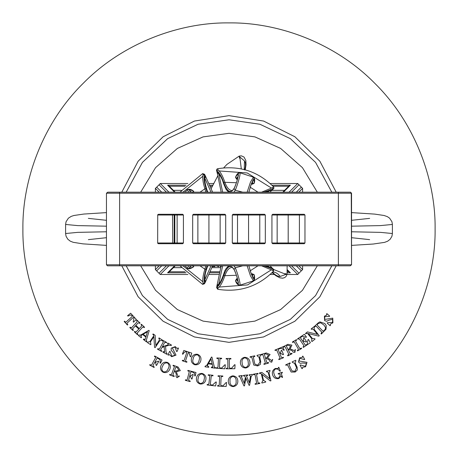 <?xml version="1.0" encoding="UTF-8"?>
<svg xmlns="http://www.w3.org/2000/svg" width="458" height="458" viewBox="0 0 458 458"><rect width="100%" height="100%" fill="white"/><g stroke="black" fill="none" stroke-linecap="round" stroke-linejoin="round"><path stroke-width="0.69" d="M261.547 192.194L272.722 187.603L273.558 186.853C258.02 171.349 239.408 165.304 217.727 168.71C216.519 169.094 216.205 170.038 216.789 171.538L216.852 170.748L217.962 169.809L217.727 168.71L217.962 169.809C220.321 171.618 222.634 175.792 224.889 182.318C226.784 187.597 229.126 190.339 231.92 190.551L232.733 190.494M238.389 175.179L238.068 173.714L239.717 172.718C241.309 172.471 237.307 185.793 235.246 190.213L234.015 192.194M238.217 176.164L236.803 178.196L235.521 177.372L236.637 179.261L235.504 177.24L238.068 173.714C238.463 176.788 237.13 181.734 234.055 188.553C230.683 193.911 227.277 191.982 223.842 182.771C221.546 176.404 219.216 172.397 216.852 170.748M235.612 177.16L235.504 177.24C236.797 174.074 238.206 172.563 239.717 172.718L253.411 177.166L254.161 178.946L253.039 179.937M247.137 192.194L250.463 182.152L253.411 177.166C254.837 178.54 255.083 180.584 254.167 183.303L254.121 183.171M229.281 192.194L227.214 189.601M218.815 174.183L222.657 192.194M267.724 192.194L269.459 190.637M218.792 172.947L217.098 172.156C220.155 175.156 222.296 178.918 223.521 183.44L224.128 183.933M273.472 188.959L273.958 187.923L273.558 186.853L272.722 187.603L272.676 189.675L272.012 190.018L270.209 189.652M251.711 182.891L252.553 183.315L252.598 180.836M269.876 192.194L273.042 189.017L263.688 192.194M265.045 192.194L272.012 190.018L273.042 189.017L272.722 187.603M248.866 192.194L251.488 183.44L254.161 178.946L254.167 183.303L252.055 184.271L254.07 183.4L252.553 183.315L252.055 184.271L251.328 183.904M217.098 172.156L221.18 192.194M236.408 182.731L224.889 182.318L223.842 182.771L223.521 183.44L226.109 189.457L228.674 192.194M234.296 188.095L234.055 188.553L235.246 190.213L242.751 192.194M237.725 178.345L236.803 178.196L236.637 179.261L237.444 179.393M205.831 192.194L204.886 188.816C202.877 182.21 202.293 177.481 203.14 174.624L202.682 173.599L203.14 174.624L205.098 175.311L204.589 174.756C203.644 177.492 204.119 182.095 206.003 188.57L204.886 188.816L199.991 192.194M185.089 192.194L187.248 189.767L189.171 189.606L189.767 190.98M188.873 192.194L187.248 189.767C188.994 188.839 191.015 189.228 193.316 190.946L193.179 190.946M211.035 192.194L205.018 178.666M212.615 192.194L205.098 175.311L205.218 176.044L204.314 177.652M192.205 192.194L190.488 191.673M206.449 189.681L206.655 188.919C203.163 177.097 205.837 178.46 205.218 176.044L204.589 174.756L203.14 174.624M207.726 192.194L206.655 188.919L206.003 188.57L207.131 192.194M191.02 192.194L189.171 189.606L193.316 190.946L194.02 192.194M192.829 192.486L193.379 191.066L193.986 192.194M212.615 265.806L205.11 282.666L204.589 283.267L203.14 283.376L202.682 284.401L203.14 283.376C202.293 280.519 202.877 275.79 204.886 269.184L205.831 265.806M194.02 265.806L193.316 267.054L189.171 268.394L191.02 265.806M193.179 267.054L193.316 267.054C190.408 268.852 188.381 269.247 187.248 268.233L185.089 265.806M189.767 267.02L189.171 268.394L187.248 268.233L188.873 265.806M205.018 279.334L211.035 265.806M204.314 280.348L205.218 281.985C204.508 277.76 204.989 273.455 206.655 269.081L206.455 268.319M190.488 266.327L192.205 265.806M199.991 265.806L204.886 269.184L206.003 269.43C204.113 275.934 203.644 280.548 204.589 283.267M207.131 265.806L206.003 269.43L206.655 269.081L207.726 265.806M193.986 265.806L193.379 266.934L192.829 265.514M205.11 282.666L205.218 281.985M232.733 267.506L231.92 267.449C229.132 267.649 226.79 270.392 224.889 275.682C222.634 282.208 220.321 286.382 217.962 288.191L217.727 289.29L217.962 288.191L216.783 286.485L216.869 287.235C219.239 285.574 221.563 281.573 223.842 275.229L224.889 275.682L236.408 275.269M234.015 265.806L235.246 267.787C237.301 272.178 241.309 285.517 239.717 285.282L238.068 284.286L238.389 282.821M252.598 277.164L252.553 274.685L254.07 274.6L252.055 273.729L254.167 274.697L254.161 279.054L251.488 274.554L248.866 265.806M254.121 274.829L254.167 274.697C254.974 278.023 254.728 280.067 253.411 280.834L239.717 285.282C237.759 285.008 236.357 283.502 235.504 280.76L235.612 280.84M253.039 278.063L254.161 279.054L253.411 280.834L250.463 275.853L247.137 265.806M227.22 268.399L229.281 265.806M269.459 267.363L267.724 265.806M222.657 265.806L218.815 283.817M270.209 268.348L272.041 267.987L265.045 265.806M221.18 265.806L216.783 286.485L217.115 285.821L218.792 285.053M272.109 268.004L273.071 268.983L272.722 270.397L273.558 271.147L272.722 270.397L261.547 265.806M237.725 279.655L236.803 279.804L238.217 281.836M224.128 274.061L223.521 274.56C219.393 286.176 218.031 283.502 217.115 285.821L216.869 287.235L217.962 288.191M228.674 265.806L226.103 268.548L224.712 270.976L223.521 274.56L223.842 275.229C227.277 266.018 230.683 264.089 234.055 269.447L234.296 269.905M242.751 265.806L235.246 267.787L234.055 269.447C237.13 276.283 238.469 281.229 238.068 284.286L235.504 280.76L236.637 278.739L235.521 280.628L236.803 279.804L236.637 278.739L237.444 278.607M269.791 267.661L271.766 267.506L269.876 265.806M263.688 265.806L273.071 268.983M272.653 268.308L272.041 267.987M251.711 275.109L252.553 274.685L252.055 273.729L251.328 274.096M108.609 265.806L338.382 265.806L107.487 265.806L106.456 264.776L351.263 264.776L350.255 265.806L338.382 265.806L349.631 265.806M106.737 193.224L107.745 192.194L350.513 192.194L351.544 193.224L106.456 193.224L106.456 264.776M338.382 265.806L338.382 192.194L108.369 192.194M351.544 193.224L351.544 264.776L351.263 193.224M350.255 265.806L351.544 264.776M107.745 192.194L106.456 193.224M157.729 214.693L157.655 242.986L174.172 242.986L174.172 215.014L173.439 214.281L182.685 214.281L183.418 215.014L182.685 214.281M182.685 243.719L183.418 242.986L182.685 243.719L172.712 243.719L172.523 215.014L172.712 214.281L173.439 214.281M177.103 243.719L177.126 242.986L183.418 242.986L183.418 215.014L177.126 215.014L177.103 214.281M174.366 243.719L174.824 242.986L177.126 242.986L177.126 215.014L174.824 215.014L174.366 214.281M173.439 243.719L174.172 242.986L174.824 242.986L174.824 215.014L157.655 215.014L158.394 214.281L172.712 214.281M172.712 243.719L158.394 243.719L157.729 243.307M219.582 243.719L220.143 242.986L225.697 242.986L224.958 243.719L193.402 243.719L192.669 242.986L192.669 215.014L193.402 214.281L224.958 214.281L225.697 215.014L220.143 215.014L219.582 214.281M216.817 214.281L209.1 214.281M192.669 242.986L208.922 242.986L208.928 214.281L198.474 214.281L197.879 215.014L192.669 215.014M198.474 243.719L197.879 242.986L197.879 215.014L220.143 215.014L220.143 242.986L208.922 242.986L208.928 243.719L193.402 243.719M225.697 242.986L225.697 215.014M199.276 215.014L198.537 214.281M199.276 242.986L198.537 243.719M259.217 243.719L259.778 242.986L265.331 242.986L264.598 243.719L233.042 243.719L232.303 242.986L232.303 215.014L233.042 214.281L264.598 214.281L265.331 215.014L259.778 215.014L259.217 214.281M256.451 214.281L248.734 214.281M232.303 242.986L237.513 242.986L237.513 215.014L238.114 214.281L248.562 214.281L248.557 215.014L232.303 215.014M238.114 243.719L237.513 242.986L248.557 242.986L248.557 215.014L259.778 215.014L259.778 242.986L248.557 242.986L248.562 243.719L233.036 243.719M265.331 242.986L265.331 215.014M238.91 242.986L238.171 243.719M238.91 215.014L238.171 214.281M298.851 243.719L299.412 242.986L304.965 242.986L304.232 243.719L272.676 243.719L271.938 242.986L271.938 215.014L272.676 214.281L304.232 214.281L304.965 215.014L299.412 215.014L298.851 214.281M296.086 214.281L288.368 214.281M271.938 242.986L288.197 242.986L288.197 214.281L277.748 214.281L277.147 215.014L271.938 215.014M277.748 243.719L277.147 242.986L277.147 215.014L299.412 215.014L299.412 242.986L288.197 242.986L288.197 243.719L272.676 243.719M304.965 242.986L304.965 215.014M278.544 215.014L277.806 214.281M278.544 242.986L277.806 243.719M212.106 266.499L213.239 266.201L213.239 265.806M213.617 265.806L213.617 266.19L214.939 266.596L214.939 265.886M214.939 266.596L212.106 266.596M214.939 266.499L214.939 265.783M218.809 265.886L218.809 266.596L218.392 266.596L215.953 265.806M217.252 265.806L218.432 266.184L218.432 265.806M221.008 266.596L220.321 266.596L220.933 266.499L220.933 265.783M220.933 266.499L221.449 266.361M220.321 266.499L220.321 265.783M220.321 266.596L220.321 265.886M106.456 231.777L77.757 232.361L65.603 233.523L65.603 224.454L77.757 225.611L106.456 226.183M106.456 237.662L106.456 243.971M106.456 245.362L106.456 237.181M106.456 220.825L106.456 212.638M106.456 214.023L106.456 220.344M351.544 237.662L351.544 243.971M351.544 245.362L351.544 237.181M351.544 220.825L351.544 212.638M351.544 214.023L351.544 220.344M351.544 231.777L380.569 232.378L392.397 233.523L392.397 224.454L380.443 225.599L351.544 226.183M22.9 229C22.236 277.33 42.273 334.449 83.264 374.736C123.551 415.727 180.67 435.764 229 435.1C277.33 435.764 334.449 415.727 374.736 374.736C415.727 334.449 435.764 277.33 435.1 229C435.764 180.67 415.727 123.551 374.736 83.264C334.449 42.273 277.33 22.236 229 22.9C180.67 22.236 123.551 42.273 83.264 83.264C42.273 123.551 22.236 180.67 22.9 229M326.777 315.058L324.396 316.203L324.608 320.571L326.686 321.287L328.924 320.171L332.577 319.295L332.554 322.432L327.487 322.701L327.149 323.073L330.109 325.764L330.447 325.392L330.264 324.161L332.897 322.798L332.766 318.138L324.745 319.432L324.745 316.61L329.376 316.449L329.686 316.112L326.88 313.615L326.537 313.988L326.777 315.058L324.396 316.203L324.608 320.571L326.686 321.287L328.924 320.171L332.577 319.295L332.554 322.432L327.487 322.701L327.149 323.073L330.109 325.764L330.447 325.392L330.264 324.161L332.897 322.798L332.766 318.138L324.745 319.432L324.745 316.61L329.376 316.449L329.686 316.112L326.88 313.615L326.537 313.988M308.411 333.561L312.304 338.445L314.732 338.68L315.058 339.092L311.972 341.554L311.64 341.141L311.898 338.88L307.518 333.384L306.677 333.321L305.835 333.865L305.509 333.453L305.835 333.865L306.677 333.321L307.518 333.384L311.898 338.88L311.64 341.141L311.972 341.554L315.058 339.092L314.732 338.68L312.304 338.445L308.411 333.561L318.745 336.149L319.26 335.737L314.131 329.302L314.308 327.109L313.976 326.697L311.142 328.959L311.474 329.371L312.596 328.993L313.73 329.771L317.405 334.38L307.444 331.907L305.509 333.453L307.444 331.907L317.405 334.38L313.73 329.771L312.596 328.993L311.474 329.371L311.142 328.959M173.187 365.244L173.004 365.73L173.948 366.085L174.372 366.801L171.504 374.501L170.725 374.741L169.781 374.386L169.597 374.879L174.069 376.545L174.252 376.052L172.889 375.405L172.889 375.022L174.298 371.238L175.088 371.53L176.376 374.329L175.992 376.287L176.983 377.741L179.444 376.132L179.004 375.972L177.916 377.094L177.641 376.716L177.658 375.394L176.336 371.816L180.315 370.614L178.162 367.098L173.187 365.244L173.004 365.73L173.948 366.085L174.372 366.801L171.504 374.501L170.725 374.741M167.588 362.461C164.662 361.631 162.504 362.599 161.101 365.364C159.888 368.266 160.569 370.562 163.14 372.262C166.122 373.155 168.332 372.188 169.769 369.366C170.977 366.429 170.25 364.127 167.588 362.461C170.244 364.116 170.971 366.417 169.769 369.366C168.344 372.188 166.128 373.15 163.14 372.262C160.575 370.574 159.894 368.272 161.101 365.364C162.493 362.604 164.651 361.637 167.588 362.461M216.319 382.035L215.644 385.939L207.136 384.983L207.193 384.462L208.029 384.56L208.882 383.964L209.781 375.989L209.266 375.405L208.23 375.291L208.287 374.776L208.23 375.291L209.266 375.405L209.781 375.989L208.882 383.964L208.029 384.56L207.193 384.462L207.136 384.983L215.644 385.939L216.319 382.035L215.833 381.983L212.518 385.064L211.081 384.903L210.325 384.279L211.235 376.224L211.825 375.697L212.959 375.823L213.016 375.308L208.287 374.776L213.016 375.308L212.959 375.823L211.825 375.697L211.235 376.224M232.824 375.846C229.836 376.396 228.319 378.222 228.284 381.325C228.473 384.462 230.099 386.226 233.162 386.621C236.242 386.105 237.799 384.256 237.845 381.085C237.628 377.913 235.956 376.167 232.824 375.846C235.95 376.161 237.622 377.907 237.845 381.085C237.811 384.251 236.248 386.094 233.162 386.621C230.111 386.237 228.485 384.474 228.284 381.325C228.313 378.228 229.824 376.402 232.824 375.846M262.01 374.3L263.51 380.346L265.611 381.566L265.737 382.075L261.919 383.02L261.793 382.516L262.961 380.569L261.278 373.774L260.545 373.362L259.56 373.51L259.428 373.001L259.56 373.51L260.545 373.362L261.278 373.774L262.961 380.569L261.793 382.516L261.919 383.02L265.737 382.075L265.611 381.566L263.51 380.346L262.01 374.3L270.3 380.942L270.936 380.787L268.961 372.823L270.031 370.911L269.905 370.402L266.401 371.272L266.527 371.781L267.695 371.907L268.405 373.081L269.819 378.783L261.821 372.406L259.428 373.001L261.821 372.406L269.819 378.783L268.405 373.081L267.695 371.907L266.527 371.781L266.401 371.272L269.905 370.402L270.031 370.911L268.961 372.823L270.936 380.787L270.3 380.942M244.486 385.865L243.971 385.922L240.078 377.18L238.899 376.43L238.836 375.915L238.899 376.43L240.078 377.18L243.971 385.922L244.486 385.865L245.883 378.119L249.089 385.344L249.57 385.293L251.139 376.619L252.432 374.907L252.375 374.392L249.175 374.753L249.232 375.268L250.492 376.035L249.375 382.699L246.427 375.966L247.755 375.434L247.692 374.919L243.438 375.4L243.496 375.915L244.114 375.846L245.431 377.083L244.28 383.272L241.269 376.516L242.305 376.047L242.248 375.531L238.836 375.915L242.248 375.531M274.955 350.072L275.161 350.553L276.094 350.164L276.884 350.399L280.033 357.99L279.695 358.728L278.716 359.135L278.916 359.622L283.502 357.715L283.302 357.234L282.311 357.646L281.378 357.343L279.867 353.702L280.685 353.364L283.038 354.715L283.502 354.521L281.722 350.215L281.258 350.41L280.491 352.895L279.672 353.233L278.241 349.78L278.498 349.173L280.027 348.538L282.025 348.412L283.777 350.29L284.223 350.107L282.723 346.849L274.955 350.072L275.161 350.553L276.094 350.164L276.884 350.399L280.033 357.99L279.695 358.728L278.716 359.135L278.916 359.622L283.502 357.715L283.302 357.234L282.311 357.646L281.378 357.343M288.454 354.961L288.809 354.234L285.105 346.912L284.292 346.735L283.393 347.187L283.159 346.723L283.393 347.187L284.292 346.735L285.105 346.912L288.809 354.234L287.561 355.414L287.796 355.883L292.044 353.731L291.809 353.261L290.406 353.828L290.126 353.565L288.305 349.969L289.055 349.586L291.981 350.542L293.16 352.145L294.895 352.402L295.387 349.511L294.963 349.723L295.049 351.28L294.591 351.229L293.635 350.318L290.114 348.864L291.923 345.132L287.887 344.33L283.159 346.723L287.887 344.33L291.923 345.132L290.114 348.864L293.635 350.318L294.591 351.229L295.049 351.28L294.963 349.723L295.387 349.511L294.895 352.402L293.16 352.145L291.981 350.542L289.055 349.586L288.305 349.969M259.068 357.314L257.138 355.86L257.035 355.345L260.854 354.555L260.963 355.065L259.697 356.73L260.728 361.705L260.316 364.396L257.734 365.948L253.772 365.049L251.894 357.469L251.144 357.103L250.183 357.303L250.074 356.788L250.183 357.303L251.144 357.103L251.894 357.469L253.772 365.049L257.734 365.948L260.316 364.396L260.728 361.705L259.697 356.73L260.963 355.065L260.854 354.555L257.035 355.345L257.138 355.86L259.068 357.314L260.035 361.957L257.745 365.169L254.969 364.202L254.528 362.879L253.343 357.166L254.854 356.33L254.745 355.82L250.074 356.788L254.745 355.82L254.854 356.33L253.343 357.166M216.892 357.956L216.863 358.477L217.905 358.54L218.455 359.095L217.974 367.144L217.155 367.785L216.313 367.74L216.279 368.261L224.861 368.77L225.336 364.82L224.849 364.791L221.683 368.055L220.235 367.969L219.445 367.385L219.926 359.255L220.493 358.688L221.632 358.757L221.666 358.236L216.892 357.956L216.863 358.477L217.905 358.54L218.455 359.095M163.38 341.8L162.229 340.58L162.481 340.117L162.229 340.58L163.38 341.8L159.413 349.03L157.77 348.721L157.518 349.179L161.657 351.452L161.909 350.988L161.027 350.507L160.689 349.735L161.909 347.502L164.17 346.758L164.599 352.076L163.122 351.652L162.871 352.116L166.958 354.355L167.21 353.891L166.099 352.391L165.521 346.305L168.819 345.275L171.212 345.504L171.464 345.04L167.748 343.002L167.496 343.466L168.344 344.559L167.72 344.994L162.309 346.775L164.617 342.561L165.493 342.366L166.374 342.847L166.626 342.389L162.481 340.117L166.626 342.389M145.85 337.071L142.644 334.546L140.846 335.743L141.585 337.38L141.259 337.792L138.316 335.474L138.642 335.061L140.669 335.061L148.856 330.344L140.669 335.061L138.642 335.061L138.316 335.474L141.259 337.792L141.585 337.38L140.846 335.743L142.644 334.546L145.85 337.071L145.049 339.55L143.663 339.023L143.337 339.43L146.577 341.983L146.904 341.571L146.285 340.357L149.222 330.63L148.856 330.344L149.222 330.63L146.285 340.357L146.646 341.376M197.381 354.274C194.341 353.988 192.383 355.339 191.507 358.322C190.837 361.402 191.925 363.543 194.77 364.757C197.879 365.095 199.888 363.738 200.793 360.686C201.446 357.572 200.312 355.431 197.381 354.274C200.306 355.425 201.446 357.561 200.793 360.686C199.9 363.732 197.89 365.089 194.77 364.757C191.936 363.56 190.849 361.419 191.507 358.322C192.383 355.339 194.341 353.988 197.381 354.274M177.091 348.527L175.288 346.614L171.212 348.149L171.172 350.336L172.912 352.116L174.859 355.305L171.882 356.244L170.078 351.532L169.62 351.326L167.977 354.95L168.435 355.156L169.546 354.606L171.636 356.685L176.009 355.139L172.334 347.931L175.008 347.072L176.576 351.412L176.988 351.601L178.494 348.172L178.036 347.965L177.091 348.527L175.288 346.614L171.212 348.149L171.172 350.336L172.912 352.116L174.859 355.305L171.882 356.244L170.078 351.532L169.62 351.326L167.977 354.95L168.435 355.156L169.546 354.606L171.636 356.685L176.009 355.139L172.334 347.931L175.008 347.072L176.576 351.412L176.988 351.601L178.494 348.172L178.036 347.965M302.303 357.463L299.669 357.767L298.456 361.986L300.196 363.337L302.686 363.005L306.436 363.36L305.394 366.331L300.5 364.946L300.059 365.186L301.994 368.701L302.435 368.455L302.664 367.23L305.6 366.795L306.997 362.324L298.954 360.95L299.875 358.27L304.324 359.627L304.725 359.404L302.87 356.118L302.423 356.364L302.303 357.463L299.669 357.767L298.456 361.986L300.196 363.337L302.686 363.005L306.436 363.36L305.394 366.331L300.5 364.946L300.059 365.186L301.994 368.701L302.435 368.455L302.664 367.23L305.6 366.795L306.997 362.324L298.954 360.95L299.875 358.27L304.324 359.627L304.725 359.404L302.87 356.118M125.377 322.026L126.03 322.094L132.213 316.449L132.156 315.585L130.312 314.984L127.931 316.066L127.587 315.688L130.622 313.215L127.587 315.688L127.931 316.066L130.312 314.984L132.156 315.585L132.213 316.449L126.03 322.094L125.377 322.026L124.582 321.15L124.192 321.505L127.427 325.048L127.816 324.693L127.112 323.926L127.049 323.13L133.152 317.56L134.068 317.68L133.204 321.837L133.53 322.197L136.278 319.409L130.622 313.215L136.278 319.409L133.53 322.197L133.204 321.837L134.068 317.68L133.152 317.56L127.049 323.13L127.112 323.926M285.7 364.854L285.918 365.329L286.811 364.917L287.618 365.106L291.145 372.045L295.198 372.033L297.356 369.944L297.15 367.236L295.032 362.644L295.885 360.738L295.668 360.263L292.135 361.894L292.353 362.364L294.551 363.343L296.532 367.637L295.032 371.278L292.112 370.951L291.391 369.772L288.958 364.488L290.24 363.337L290.023 362.868L285.7 364.854L285.918 365.329L286.811 364.917L287.618 365.106L291.145 372.045L295.198 372.033L297.356 369.944L297.15 367.236L295.032 362.644L295.885 360.738L295.668 360.263M183.847 350.45L182.404 354.057L182.885 354.217L184.425 352.128L186.32 351.761L186.79 352.483L184.145 360.372L183.549 360.629L182.427 360.251L182.261 360.749L186.784 362.261L186.95 361.768L185.971 361.442L185.53 360.784L188.141 352.998L188.994 352.654L190.247 356.685L190.705 356.839L191.747 353.095L183.847 350.45M208.791 366.772L208.722 367.287L205.024 366.789L205.092 366.268L206.833 365.238L211.476 357.051L206.833 365.238L205.092 366.268L205.024 366.789L208.722 367.287L208.791 366.772L207.331 365.736L208.27 363.795L212.294 364.345L212.867 366.881L211.407 367.127L211.338 367.642L215.409 368.198L215.478 367.677L214.333 366.95L211.94 357.108L211.476 357.051L211.94 357.108M133.032 330.561L129.814 327.562L130.175 327.178L131.429 327.876L131.858 327.464L136.936 322.026L137.034 320.915L136.495 320.411L136.85 320.028L136.495 320.411L137.034 320.915L136.936 322.026L131.858 327.464L131.429 327.876L130.175 327.178L129.814 327.562L133.032 330.561L133.387 330.184L132.517 329.05L135.379 325.856L138.831 329.079L135.843 332.142L134.681 331.392L134.326 331.775L137.526 334.764L137.881 334.38L137.039 333.269L142.472 327.315L142.93 326.892L144.201 327.613L144.562 327.23L141.362 324.241L141.007 324.625L141.556 325.14L141.465 326.256L139.295 328.581L135.849 325.357L138.013 323.033L139.112 322.861L139.707 323.411L140.062 323.033L136.85 320.028L140.062 323.033M150.659 344.714L147.384 342.538L147.671 342.103L149.892 341.651L153.756 335.823L153.562 335.01L152.789 334.38L153.081 333.945L152.789 334.38L153.562 335.01L153.756 335.823L149.892 341.651L147.671 342.103L147.384 342.538L150.659 344.714L150.951 344.279L150.424 341.903L153.859 336.722L154.569 347.301L155.113 347.668L159.642 340.838L161.771 340.334L162.058 339.899L159.058 337.907L158.766 338.342L159.464 339.292L159.075 340.603L155.834 345.492L155.13 335.308L153.081 333.945L155.13 335.308L155.834 345.492M227.786 359.536L227.197 359.02L226.155 359.032L226.149 358.505L226.155 359.032L227.197 359.02L227.786 359.536L227.884 367.579L227.111 368.278L226.269 368.289L226.275 368.81L234.857 368.707L235.046 364.74L234.559 364.745L231.639 368.221L230.191 368.243L229.361 367.717L229.263 359.582L229.784 358.986L230.924 358.969L230.918 358.448L226.149 358.505L230.918 358.448L230.924 358.969L229.784 358.986L229.263 359.582M244.446 357.32C241.521 358.145 240.187 360.097 240.439 363.183C240.925 366.285 242.706 367.889 245.78 367.992C248.791 367.19 250.165 365.209 249.913 362.055C249.404 358.923 247.583 357.349 244.446 357.32C247.572 357.337 249.392 358.917 249.913 362.055C250.177 365.203 248.797 367.184 245.78 367.992C242.717 367.9 240.937 366.297 240.439 363.183C240.187 360.103 241.521 358.145 244.446 357.32M292.364 342.017L292.628 342.47L294.019 341.834L294.408 342.246L298.341 348.962L298.066 349.981L297.294 350.433L297.557 350.885L301.65 348.486L301.381 348.04L299.996 348.664L299.595 348.229L295.656 341.513L296.017 340.483L296.715 340.071L296.452 339.624L292.364 342.017L296.452 339.624L296.715 340.071L296.017 340.483L295.656 341.513L299.595 348.229L299.996 348.664L301.381 348.04L301.65 348.486L297.557 350.885L297.294 350.433L298.066 349.981L298.341 348.962L294.408 342.246L294.019 341.834L292.628 342.47L292.364 342.017M262.989 355.002L262.216 354.675L261.243 354.961L261.094 354.458L261.243 354.961L262.216 354.675L262.989 355.002L265.331 362.931L264.844 363.595L263.871 363.881L264.02 364.385L268.634 363.022L268.485 362.518L266.991 362.822L266.762 362.513L265.611 358.614L266.419 358.374L269.149 359.851L270.025 361.66L271.703 362.226L272.716 359.45L272.258 359.582L272.063 361.144L271.611 361.007L270.827 359.931L267.604 357.847L270.083 354.481L266.218 352.946L261.094 354.458L266.218 352.946L270.083 354.481L267.604 357.847L270.827 359.931L271.611 361.007L272.063 361.144L272.258 359.582M253.303 374.209L253.4 374.718L254.923 374.604L255.146 375.119L256.56 382.779L255.959 383.649L255.077 383.81L255.169 384.319L259.829 383.46L259.738 382.951L258.22 383.065L257.986 382.516L256.577 374.856L257.259 374.009L258.06 373.86L257.969 373.35L253.303 374.209L257.969 373.35L258.06 373.86L257.259 374.009L256.577 374.856L257.986 382.516L258.22 383.065L259.738 382.951L259.829 383.46L255.169 384.319L255.077 383.81L255.959 383.649L256.56 382.779L255.146 375.119L254.923 374.604L253.4 374.718L253.303 374.209M278.836 367.287L280.376 371.089L279.947 371.232L277.972 369.188L275.693 368.89C273.666 370.207 273.214 372.073 274.325 374.484C274.852 377.003 276.294 378.188 278.653 378.045L280.296 374.93L279.987 374.014L278.298 374.077L278.143 373.614L282.225 372.257L282.38 372.715L281.309 373.631L282.552 377.346L282.117 377.489L281.063 375.989L278.888 378.514C275.859 379.121 273.787 377.959 272.67 375.022C271.812 372.062 272.722 369.869 275.401 368.432L278.178 368.575L275.401 368.432C272.728 369.858 271.817 372.056 272.67 375.022C273.775 377.953 275.848 379.115 278.888 378.514L281.063 375.989L282.117 377.489L282.552 377.346L281.309 373.631L282.38 372.715L282.225 372.257L278.143 373.614L278.298 374.077L279.987 374.014L280.296 374.93L278.653 378.045C276.3 378.194 274.857 377.008 274.325 374.484C273.208 372.079 273.666 370.213 275.693 368.89L277.972 369.188L279.947 371.232L280.376 371.089L278.836 367.287L278.395 367.43L278.178 368.575L278.395 367.43M218.054 375.789L218.031 376.31L219.079 376.356L219.628 376.905L219.268 384.955L218.46 385.607L217.613 385.567L217.596 386.094L226.178 386.478L226.59 382.527L226.103 382.504L222.989 385.813L221.54 385.745L220.745 385.172L221.105 377.043L221.661 376.47L222.806 376.522L222.828 376.001L218.054 375.789L218.031 376.31L219.079 376.356L219.628 376.905L219.268 384.955L218.46 385.607L217.613 385.567L217.596 386.094L226.178 386.478L226.59 382.527L226.103 382.504L222.989 385.813L221.54 385.745L220.745 385.172M202.075 373.43C199.041 373.344 197.18 374.81 196.499 377.827C196.024 380.936 197.243 382.997 200.146 384.022C203.255 384.159 205.167 382.682 205.871 379.596C206.323 376.453 205.058 374.404 202.075 373.43C205.052 374.392 206.318 376.447 205.871 379.596C205.167 382.682 203.26 384.159 200.146 384.022C197.249 383.008 196.03 380.942 196.499 377.827C197.175 374.81 199.035 373.344 202.075 373.43M154.644 355.992L154.392 356.45L155.279 356.937L155.594 357.704L151.638 364.911L150.848 365.112L149.921 364.597L149.669 365.06L154.025 367.453L154.277 366.99L153.333 366.474L152.983 365.558L154.884 362.101L155.663 362.524L156.075 365.209L156.516 365.455L158.76 361.362L158.325 361.122L155.909 362.078L155.13 361.648L156.928 358.374L157.563 358.19L159.012 358.986L160.363 360.475L159.997 363.017L160.42 363.246L162.023 360.04L154.644 355.992L154.392 356.45L155.279 356.937L155.594 357.704L151.638 364.911L150.848 365.112M187.923 370.402L187.791 370.906L188.759 371.157L189.251 371.816L187.185 379.705L186.475 380.083L185.456 379.819L185.324 380.323L190.093 381.571L190.225 381.067L189.188 380.798L188.633 379.997L189.623 376.213L190.476 376.442L191.524 378.921L192.005 379.047L193.179 374.575L192.692 374.449L190.602 375.949L189.749 375.726L190.694 372.136L191.255 371.816L192.847 372.228L194.501 373.333L194.759 375.863L195.222 375.984L195.99 372.514L187.923 370.402L187.791 370.906L188.759 371.157L189.251 371.816L187.185 379.705L186.475 380.083M300.706 337.374L300.591 338.096L302.646 341.153L303.385 340.66L303.585 338.027L303.986 337.758L306.654 341.731L306.253 342L303.597 341.113L302.921 341.565L305.211 344.977L306.013 345L307.341 344.107L307.976 339.67L308.394 339.389L310.398 342.687L303.322 347.433L303.03 346.998L303.929 345.721L299.366 338.92L298.559 338.817L297.855 339.286L297.563 338.851L297.855 339.286L298.559 338.817L299.366 338.92L303.929 345.721L303.03 346.998L303.322 347.433L310.398 342.687L308.394 339.389L307.976 339.67L307.341 344.107L306.013 345L305.211 344.977L302.921 341.565L303.597 341.113L306.253 342L306.654 341.731L303.986 337.758L303.585 338.027L303.385 340.66L302.646 341.153L300.591 338.096L300.706 337.374L302.389 336.246L306.081 337.334L306.471 337.071L304.364 334.288L297.563 338.851L304.364 334.288L306.471 337.071L306.081 337.334L302.389 336.246M314.297 326.571L314.657 326.949L315.413 326.228L316.157 326.176L321.825 332.176L320.978 333.636L321.333 334.014L326.022 329.256L326.268 325.661L324.865 323.554L319.884 321.865L318.144 322.936L314.297 326.571L314.657 326.949L315.413 326.228L316.157 326.176L321.825 332.176L321.682 332.972M127.816 324.693L127.427 325.048L124.192 321.505L124.582 321.15M290.023 362.868L290.24 363.337L288.958 364.488M292.112 370.951L295.032 371.278L296.532 367.637M294.551 363.343L292.353 362.364M191.747 353.095L190.705 356.839L190.247 356.685L188.994 352.654L188.141 352.998L185.53 360.784L185.971 361.442M186.95 361.768L186.784 362.261L182.261 360.749L182.427 360.251M183.549 360.629L184.145 360.372L186.79 352.483L186.32 351.761L184.425 352.128L182.885 354.217L182.404 354.057M197.358 354.824C199.436 356.032 200.009 357.881 199.064 360.354C200.009 357.875 199.436 356.032 197.358 354.824C194.965 354.847 193.585 356.158 193.219 358.746C192.263 361.185 192.835 363.011 194.936 364.23C197.295 364.213 198.675 362.925 199.064 360.354C198.692 362.908 197.318 364.196 194.936 364.23C192.841 363.039 192.268 361.207 193.219 358.746C193.585 356.158 194.965 354.847 197.358 354.824M214.333 366.95L215.163 367.637M215.478 367.677L215.409 368.198L211.338 367.642L211.407 367.127L212.649 367.156L212.85 366.623M212.294 364.345L208.27 363.795L207.331 365.736L208.447 366.726M211.006 358.992L212.174 363.778L211.006 358.992L208.562 363.291L212.174 363.778M146.904 341.571L146.577 341.983L143.337 339.43L143.663 339.023L144.722 339.676L145.169 339.321M147.459 331.781L146.028 336.515L147.459 331.781L143.159 334.254L147.459 331.781M146.028 336.515L143.159 334.254M139.707 323.411L139.112 322.861L138.013 323.033L135.849 325.357M141.465 326.256L141.556 325.14L141.007 324.625L141.362 324.241L144.562 327.23L144.201 327.613L142.93 326.892L142.472 327.315M137.039 333.269L137.881 334.38L137.526 334.764L134.326 331.775L134.681 331.392M135.236 331.907L135.843 332.142L136.387 331.695M138.831 329.079L135.379 325.856M132.9 328.512L132.517 329.05L132.791 329.628M166.374 342.847L165.493 342.366L164.617 342.561M167.72 344.994L168.344 344.559L167.496 343.466L167.748 343.002L171.464 345.04L171.212 345.504L168.819 345.275L165.521 346.305M166.099 352.391L167.21 353.891L166.958 354.355L162.871 352.116M163.122 351.652L164.651 351.801M160.689 349.735L161.027 350.507L161.909 350.988M161.657 351.452L157.518 349.179L157.77 348.721L159.413 349.03M159.075 340.603L159.464 339.292L158.766 338.342M159.058 337.907L162.058 339.899L161.771 340.334L159.642 340.838L155.113 347.668L154.569 347.301M150.424 341.903L150.951 344.279M221.666 358.236L221.632 358.757L220.493 358.688L219.926 359.255M219.445 367.385L220.235 367.969L221.683 368.055L224.849 364.791M225.336 364.82L224.861 368.77L216.279 368.261L216.313 367.74L217.155 367.785L217.974 367.144M229.361 367.717L230.191 368.243M231.639 368.221L234.559 364.745L235.046 364.74M234.857 368.707L226.275 368.81L226.269 368.289L227.111 368.278L227.884 367.579M254.528 362.879L254.969 364.202L257.745 365.169L260.035 361.957M244.618 357.835C246.988 358.213 248.179 359.725 248.19 362.37C248.19 359.742 246.999 358.23 244.618 357.835C242.408 358.717 241.595 360.429 242.185 362.965C242.185 365.599 243.37 367.087 245.74 367.442C247.933 366.572 248.751 364.883 248.19 362.37C248.751 364.871 247.938 366.566 245.74 367.442C243.37 367.087 242.185 365.593 242.185 362.965C241.595 360.429 242.408 358.717 244.618 357.835M290.126 353.565L290.406 353.828L291.809 353.261L292.044 353.731L287.796 355.883L287.561 355.414M288.082 349.523L286.41 346.219L288.082 349.523L289.164 348.973L290.538 345.922L287.258 345.223L286.41 346.219L287.258 345.223L290.538 345.922L289.164 348.973M282.723 346.849L284.223 350.107L283.777 350.29L282.025 348.412L280.027 348.538L278.498 349.173L278.241 349.78L279.672 353.233M280.491 352.895L281.258 350.41M281.722 350.215L283.502 354.521L283.038 354.715L280.685 353.364L279.867 353.702M272.716 359.45L271.703 362.226L270.025 361.66L269.149 359.851L266.419 358.374L265.611 358.614M266.762 362.513L267.529 362.799M268.634 363.022L264.02 364.385L263.871 363.881M264.844 363.595L265.331 362.931M265.468 358.127L264.409 354.549L265.468 358.127L266.642 357.784L268.56 355.007L265.434 353.719L264.409 354.549L265.434 353.719L268.56 355.007L266.642 357.784L265.468 358.127M242.305 376.047L241.269 376.516L241.475 377.026M244.28 383.272L245.431 377.083L244.114 375.846L243.496 375.915L243.438 375.4M247.692 374.919L247.755 375.434L246.427 375.966L249.375 382.699M250.457 376.699L250.492 376.035L249.232 375.268M249.175 374.753L252.375 374.392L252.432 374.907L251.139 376.619L249.57 385.293L249.089 385.344M232.95 376.379C235.275 376.974 236.322 378.594 236.093 381.233C236.339 378.623 235.292 377.003 232.95 376.379C230.666 377.054 229.693 378.68 230.036 381.268C229.784 383.867 230.826 385.47 233.179 386.071C235.441 385.413 236.414 383.798 236.093 381.233C236.42 383.787 235.446 385.396 233.179 386.071C230.843 385.499 229.802 383.896 230.036 381.268C229.687 378.686 230.66 377.054 232.95 376.379M222.828 376.001L222.806 376.522L221.661 376.47L221.105 377.043M210.325 384.279L211.081 384.903M212.518 385.064L215.833 381.983M202.087 373.98C204.234 375.05 204.915 376.848 204.131 379.379C204.921 376.877 204.239 375.079 202.087 373.98C199.711 374.163 198.423 375.549 198.222 378.142C197.427 380.627 198.108 382.407 200.278 383.483C202.625 383.312 203.907 381.943 204.131 379.379C203.919 381.932 202.636 383.3 200.278 383.483C198.119 382.43 197.432 380.65 198.222 378.142C198.417 375.549 199.705 374.163 202.087 373.98M167.468 362.994C169.288 364.557 169.512 366.469 168.132 368.73C169.512 366.492 169.288 364.579 167.468 362.994C165.12 362.581 163.535 363.618 162.699 366.091C161.325 368.329 161.554 370.224 163.391 371.776C165.716 372.177 167.296 371.163 168.132 368.73C167.302 371.163 165.722 372.177 163.391 371.776C161.559 370.224 161.325 368.329 162.699 366.091C163.535 363.618 165.12 362.587 167.468 362.994M160.42 363.246L159.997 363.017L160.363 360.475L159.012 358.986L157.563 358.19L156.928 358.374L155.13 361.648M155.909 362.078L158.325 361.122M158.76 361.362L156.516 365.455L156.075 365.209L155.663 362.524L154.884 362.101L152.983 365.558L153.333 366.474M154.277 366.99L154.025 367.453L149.669 365.06L149.921 364.597M178.162 367.098L180.315 370.614L176.336 371.816L177.658 375.394L177.641 376.716L177.916 377.094L179.004 375.972L179.444 376.132L176.983 377.741L175.992 376.287L176.376 374.329L175.088 371.53L174.298 371.238L172.889 375.022L172.889 375.405L174.252 376.052L174.069 376.545L169.597 374.879L169.781 374.386M174.475 370.768L175.769 367.293L174.475 370.768L175.614 371.192L178.792 370.127L177.08 367.242L175.769 367.293L177.08 367.242L178.792 370.127L175.614 371.192L174.475 370.768M195.222 375.984L194.759 375.863L194.501 373.333L192.847 372.228L191.255 371.816L190.694 372.136M190.602 375.949L192.692 374.449L193.179 374.575L192.005 379.047L191.524 378.921L190.476 376.442L189.623 376.213L188.633 379.997L189.188 380.798L190.225 381.067L190.093 381.571L185.324 380.323L185.456 379.819M313.976 326.697L314.308 327.109L314.131 329.302L319.26 335.737L318.745 336.149M318.144 322.936L319.884 321.865L324.865 323.554L326.268 325.661L326.022 329.256L321.333 334.014L320.978 333.636M317.354 324.401L318.201 323.6L317.354 324.401L317.274 325.197L322.884 331.14L324.419 330.384L325.495 328.535L325.357 327.115L323.783 324.865L320.56 322.747L318.201 323.6L320.56 322.747L323.783 324.865L325.357 327.115L325.495 328.535L324.419 330.384L322.884 331.14L317.274 325.197L317.354 324.401M273.483 269.424L285.992 274.382L287.046 274.216L284.956 273.575M241.303 168.91L239.809 156.957L239.133 156.126L239.626 158.256M173.41 267.661L181.385 267.661M211.785 267.661L220.785 267.661M289.05 192.194L297.74 183.509L270.14 183.509M213.502 183.509L208.745 183.509M187.86 183.509L160.26 183.509L168.95 192.194M302.606 192.194L302.606 188.375L298.782 192.194M298.782 265.806L302.606 269.625L302.606 265.806M159.218 192.194L155.394 188.375L155.394 192.194M155.394 265.806L155.394 269.625L159.218 265.806M168.95 265.806L160.26 274.491L187.86 274.491M208.745 274.491L219.33 274.491M270.14 274.491L274.239 274.491M286.994 274.491L297.74 274.491L289.05 265.806M166.454 192.194L159.058 184.803L156.688 187.167L161.714 192.194M159.058 184.803L160.26 183.509M297.74 183.509L302.606 188.375M302.606 269.625L301.312 270.833L296.286 265.806M291.546 265.806L298.942 273.197L301.312 270.833M298.942 273.197L297.74 274.491M160.26 274.491L155.394 269.625M155.394 188.375L156.688 187.167M161.714 265.806L156.688 270.833M159.058 273.197L166.454 265.806M296.286 192.194L301.312 187.167M298.942 184.803L291.546 192.194M173.41 190.339L181.385 190.339M271.938 190.339L284.59 190.339M244.681 170.004C245.849 165.767 245.78 162.739 244.48 160.93L244.24 169.466M280.21 276.437C277.68 273.249 275.029 271.8 272.252 272.081C275.338 275.212 277.989 276.661 280.21 276.437L285.992 274.382M282.786 192.194L289.004 185.919L282.729 192.194M288.746 186.234L290.395 185.192L283.393 192.194M174.607 192.194L167.605 185.192L168.996 185.919L175.271 192.194M175.214 265.806L168.996 272.081L175.271 265.806M169.254 271.766L167.605 272.808L174.607 265.806M287.355 269.768L290.395 272.808L287.349 270.42M250.205 187.213L258.009 192.194M218.918 170.937L247.211 172.952L271.285 187.952M217.052 172.105L217.035 172.712L218.724 173.742M271.766 190.494L269.791 190.339M182.977 192.194L203.026 176.101M205.59 176.427L204.835 178.259M203.026 281.899L182.977 265.806M205.59 281.573L204.835 279.741M258.009 265.806L250.205 270.787M271.771 269.539L247.566 284.928L218.918 287.063M217.035 285.288L218.724 284.258M119.618 265.806L119.618 192.194M126.168 265.806L142.444 295.61L167.668 319.375L198.091 333.756L229 338.222L259.909 333.756L290.332 319.375L315.556 295.61L331.832 265.806M140.669 265.806L155.554 290.338L177.378 309.568L203.071 321.11L229 324.688L254.929 321.11L280.622 309.568L302.446 290.338L317.331 265.806M317.331 192.194L302.446 167.662L280.622 148.432L254.929 136.89L229 133.312L203.071 136.89L177.378 148.432L155.554 167.662L140.669 192.194M331.832 192.194L315.556 162.39L290.332 138.625L259.909 124.244L229 119.778L198.091 124.244L167.668 138.625L142.444 162.39L126.168 192.194M167.605 185.192L186.074 185.192M209.495 185.192L212.684 185.192M271.926 185.192L290.395 185.192M290.395 272.808L287.212 272.808M272.235 272.808L271.926 272.808M219.691 272.808L209.495 272.808M186.074 272.808L167.605 272.808M288.746 271.766L287.349 270.369M169.305 271.766L185.038 271.766M209.959 271.766L219.909 271.766M287.292 271.766L288.695 271.766M169.254 186.234L175.214 192.194M288.695 186.234L272.962 186.234M212.197 186.234L209.959 186.234M185.038 186.234L169.305 186.234M239.809 156.957L244.48 160.93M248.889 192.194L250.635 185.896L253.091 179.845M238.4 175.076L238.326 174.899C239.093 173.107 236.442 184.345 234.158 188.284C232.664 190.396 231.92 191.152 231.92 190.551L231.92 190.551M179.937 192.194L202.682 173.599L204.663 174.332L204.783 174.899M191.049 192.194L189.698 190.9M204.657 283.668L202.682 284.401L179.937 265.806M191.049 265.806L189.698 267.1M273.472 269.046L273.558 271.147C258.02 286.651 239.408 292.696 217.727 289.29L216.56 287.538M231.92 267.449C231.702 266.648 232.446 267.403 234.158 269.716C236.122 272.905 239.002 284.149 238.326 283.101L238.4 282.924M248.889 265.806L250.572 271.915L253.091 278.149M106.456 245.391L82.99 243.862L73.183 242.311L70.234 241.137L67.801 239.219L66.044 236.219L65.603 233.523M65.603 224.454L66.055 221.741L68.397 218.174L71.248 216.359L73.944 215.489L83.791 214.058L106.456 212.609M106.456 220.309L88.337 218.369M88.365 239.637L106.456 237.696M392.397 233.523L391.945 236.248L390.176 239.242L387.657 241.2L384.583 242.374L373.207 244.034L351.544 245.391M351.544 212.609L374.741 214.109L384.067 215.489L387.359 216.64L389.609 218.18L391.951 221.746L392.397 224.454M351.544 220.309L369.663 218.369M369.635 239.637L351.544 237.696M336.212 265.806L319.867 296.773L294.883 321.241L263.579 336.951L229 342.355L194.421 336.951L163.117 321.241L138.133 296.773L121.788 265.806M336.212 192.194L319.867 161.227L294.883 136.759L263.579 121.049L229 115.645L194.421 121.049L163.117 136.759L138.133 161.227L121.788 192.194M287.137 265.806L287.046 274.216L286.216 276.254L284.721 277.588L282.718 278.206L279.855 277.811L276.105 275.848L272.075 272.665M211.081 188.753L217.733 175.986M223.664 167.897L226.933 164.399L239.133 156.126L241.314 155.823L244.034 157.054L245.849 160.552L246.02 164.783L245.276 169.866"/></g></svg>

